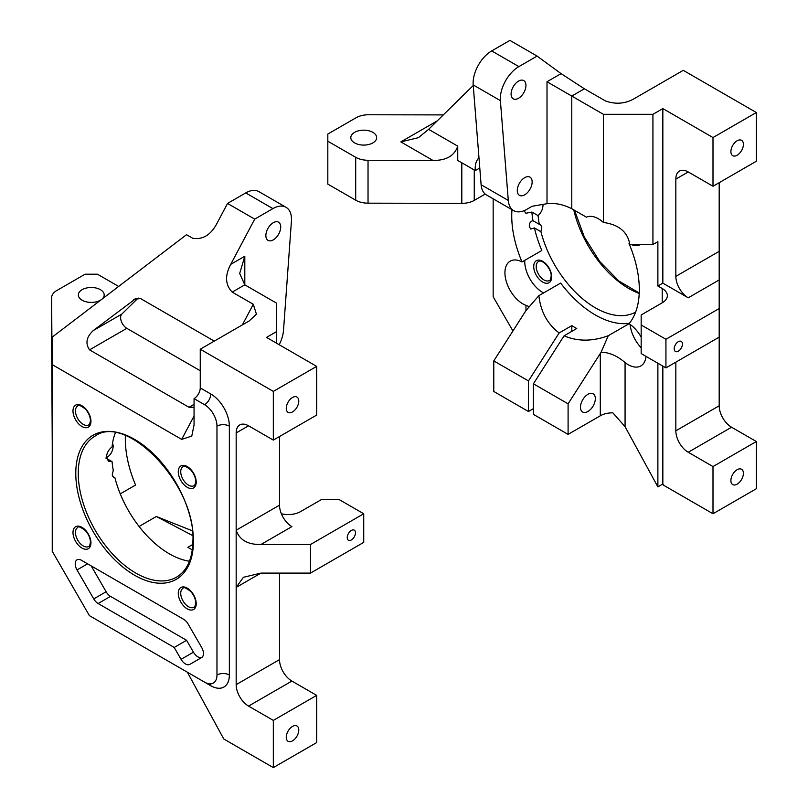 <?xml version="1.0" encoding="UTF-8"?>
<svg xmlns="http://www.w3.org/2000/svg" width="808" height="808" viewBox="0 0 808 808"><rect width="100%" height="100%" fill="white"/><g stroke="black" fill="none" stroke-linecap="round" stroke-linejoin="round"><path stroke-width="1.21" d="M106.565 458.449L112.049 461.62A81.446 47.026 -120 0 0 113.261 470.327L112.191 475.003L113.746 477.366L114.877 477.69A81.446 47.026 -120 0 0 189.456 561.227M112.827 476.498L114.877 477.69M112.049 461.62L108.525 461.398L106.434 457.086C106.747 453.086 108.626 449.692 112.049 446.875A81.446 47.026 -120 0 1 115.342 432.866M181.669 439.38L52.247 364.661L52.247 551.298L89.405 615.645L204.586 682.154A17.513 10.11 -120 0 0 213.342 683.013A17.513 10.11 -120 0 0 216.968 675.003L216.968 426.159A17.513 10.11 -120 0 0 204.586 404.707L194.061 398.627L194.061 424.917L191.779 436.098L181.669 439.38L194.061 416.019M174.205 647.45L181.063 659.328A8.757 5.06 -120 0 0 189.819 664.378L201.647 657.55A8.757 5.06 -120 0 0 201.647 647.44L188.072 623.938A8.757 5.06 -120 0 0 183.699 619.322L81.406 560.257A8.757 5.06 -120 0 0 77.023 559.833A8.757 5.06 -120 0 0 77.023 569.943L93.748 598.9A8.757 5.06 -120 0 0 98.122 603.525L174.205 647.45L186.587 640.3L110.504 596.375L98.122 603.525M105.828 458.025C110.332 455.682 112.807 451.672 113.241 446.006L112.575 442.986M192.314 549.895A90.203 52.076 60 0 1 187.87 547.309L192.829 544.44M210.514 683.831A8.757 5.06 -60 0 1 210.777 685.729L187.365 672.205L223.786 738.997L273.326 767.6L273.326 720.403L248.551 706.101A17.513 10.11 -120 0 1 236.168 684.649L279.517 659.621L279.517 573.104M248.551 425.796L236.168 432.947A17.513 10.11 -120 0 1 239.794 424.927A17.513 10.11 -120 0 1 248.551 425.796L273.326 440.097L273.326 391.395L200.253 349.207L200.253 387.901A8.757 5.06 -60 0 1 194.061 398.627M236.168 432.947L236.168 684.649M273.326 391.395L316.675 366.377L316.675 415.07L273.326 440.097M298.778 401.091A8.848 5.111 -60 0 1 294.92 409.999A8.848 5.111 -60 0 1 288.092 412.373A8.848 5.111 -60 0 1 286.264 408.313A8.848 5.111 -60 0 1 290.123 399.415A8.848 5.111 -60 0 1 296.95 397.041A8.848 5.111 -60 0 1 298.778 401.091M200.253 349.207L249.157 320.978L256.429 314.15L253.288 304.293L232.199 292.112L244.804 284.84L276.417 303.091L276.417 331.694L266.509 337.411L316.675 366.377M244.804 256.237L239.673 273.498L244.804 284.84L244.804 256.237L230.734 264.357C224.755 275.579 225.24 284.83 232.199 292.112M273.326 767.6L316.675 742.572L316.675 695.375L273.326 720.403M298.778 730.018A8.848 5.111 -60 0 1 294.92 738.926A8.848 5.111 -60 0 1 288.092 741.3A8.848 5.111 -60 0 1 286.264 737.25A8.848 5.111 -60 0 1 290.123 728.341A8.848 5.111 -60 0 1 296.95 725.968A8.848 5.111 -60 0 1 298.778 730.018M310.484 544.501L363.731 513.757L363.731 542.36L310.484 573.104L310.484 544.501L260.934 544.501C247.733 544.703 239.471 539.936 236.168 530.2L279.517 505.172A17.513 10.11 -120 0 0 291.9 526.624L260.934 544.501M260.934 573.104L243.42 577.296L236.168 587.406L260.944 573.104L310.484 573.104M281.376 513.777A17.513 10.11 0 0 0 300.576 511.605L321.624 499.455L338.966 499.455L363.731 513.757M355.469 532.825A5.818 3.363 -60 0 1 352.924 538.683A5.818 3.363 -60 0 1 348.44 540.249A5.818 3.363 -60 0 1 347.238 537.583A5.818 3.363 -60 0 1 349.773 531.725A5.818 3.363 -60 0 1 354.257 530.159A5.818 3.363 -60 0 1 355.469 532.825M279.184 344.723A26.27 15.17 120 0 0 283.517 330.219L291.425 221.251A26.27 15.17 -60 0 0 286.062 207.313A26.27 15.17 -60 0 0 272.922 208.616L245.733 192.92L227.533 203.434L217.625 222.119C211.524 234.461 203.262 239.865 192.849 238.34L186.527 234.694L52.177 337.128L52.076 343.259M245.733 192.92A26.27 15.17 -60 0 1 258.873 191.617L286.062 207.313M138.168 298.021L121.846 314.07A8.757 5.06 -120 0 0 121.291 321.22A8.757 5.06 -120 0 0 126.816 328.341L200.253 370.741M126.816 328.341L89.547 349.864C85.153 343.41 86.406 336.976 93.284 330.553L135.896 298.516M118.645 286.446L97.455 274.205L85.072 274.205L56.782 290.537A17.513 10.11 0 0 0 51.651 297.687A17.513 10.11 0 0 0 51.651 297.728L51.914 343.349M100.404 300.223A12.928 7.464 0 0 0 104.171 295.253A12.928 7.464 0 0 0 96.455 288.113A12.928 7.464 0 0 0 82.123 289.668A12.928 7.464 0 0 0 78.346 295.253A12.928 7.464 0 0 0 86.567 301.899A12.928 7.464 0 0 0 100.404 300.223M93.748 598.9L106.131 591.749L91.223 565.933M106.131 591.749A8.757 5.06 -120 0 0 110.504 596.375M181.063 659.328L193.445 652.177L186.587 640.3M193.445 652.177A8.757 5.06 -120 0 0 201.909 657.379M52.247 444.036L51.651 340.623A17.513 10.11 180 0 1 51.651 340.592A17.513 10.11 180 0 1 51.651 340.562L51.651 297.687M280.719 226.998A10.514 6.07 -60 0 1 276.134 237.572A10.514 6.07 -60 0 1 268.034 240.39A10.514 6.07 -60 0 1 265.862 235.572A10.514 6.07 -60 0 1 270.448 224.998A10.514 6.07 -60 0 1 278.548 222.18A10.514 6.07 -60 0 1 280.719 226.998M214.261 341.117L140.653 298.617L134.673 299.111L133.461 299.919M89.547 349.864L188.991 407.272L194.061 407.252M227.533 203.434L254.712 219.13L230.734 264.357M272.922 208.616L254.712 219.13M316.675 695.375L291.9 681.073A17.513 10.11 60 0 1 279.517 659.621M276.417 331.694L276.417 343.137M279.517 436.522L279.517 505.172M52.247 364.661L52.177 337.128M125.392 435.583A90.203 52.076 -120 0 0 125.321 439.027A90.203 52.076 -120 0 0 135.582 485.022L120.261 493.87M139.077 526.473L156.358 516.484L192.344 530.816M192.769 535.633L156.358 516.484M542.986 204.394L543.016 205.03C542.855 209.11 541.219 212.656 538.108 215.645A81.446 47.026 -120 0 0 539.31 224.351L540.38 224.634L541.855 226.937L540.936 231.704L534.411 227.947L530.836 229.068L529.341 226.745C529.159 223.362 530.361 221.341 532.967 220.685A90.203 52.076 60 0 1 531.876 212.049L525.887 213.262L524.038 210.706M539.31 224.351L532.967 220.685M540.936 231.704A81.446 47.026 -120 0 0 635.633 312.09M538.108 215.645L531.876 212.049M646.026 356.389A25.401 14.665 -120 0 1 640.855 365.923A25.401 14.665 -120 0 1 625.069 362.57C617.1 355.732 609.101 352.298 601.081 352.268L608.262 335.724C592.395 341.562 577.67 341.592 564.085 335.815L576.76 328.502A90.203 52.076 60 0 1 571.812 325.634L571.812 331.361M712.999 186.254L712.999 137.552L756.349 112.524L756.349 161.226L712.999 186.254L688.234 171.953L675.841 179.103L675.841 276.356A17.513 10.11 -120 0 0 688.234 297.809L719.191 279.932L719.191 405.778A17.513 10.11 -120 0 0 731.573 427.23L756.349 441.532L712.999 466.559L712.999 513.757L756.349 488.729L756.349 441.532M756.349 112.524L683.275 70.336L634.371 98.576C625.392 103.788 615.757 104.585 605.475 100.96L584.386 88.789L561.075 73.639L537.098 56.095L518.888 66.609A26.27 15.17 120 0 0 500.384 100.616L508.293 200.445A26.27 15.17 -60 0 0 513.666 210.646L486.477 194.95A26.27 15.17 -60 0 1 481.114 184.749L508.293 200.445M719.191 182.679L719.191 251.328L675.841 276.356M730.897 151.611A8.848 5.111 -60 0 1 734.755 142.703A8.848 5.111 -60 0 1 741.572 140.329A8.848 5.111 -60 0 1 743.41 144.39A8.848 5.111 -60 0 1 739.542 153.288A8.848 5.111 -60 0 1 732.725 155.661A8.848 5.111 -60 0 1 730.897 151.611M561.075 73.639L547.006 81.76L603.394 114.312L652.935 114.312L652.935 244.531L629.21 244.531L629.402 242.39C626.634 231.108 617.969 224.462 603.394 222.453A25.401 14.665 60 0 0 586.426 217.18L571.781 208.716L571.781 96.061L584.386 88.789M712.999 137.552L662.843 108.595L652.935 114.312M712.999 513.757L663.459 485.154L662.843 484.022L657.884 486.881L657.884 363.236M730.897 480.538A8.848 5.111 -60 0 1 734.755 471.64A8.848 5.111 -60 0 1 741.572 469.266A8.848 5.111 -60 0 1 743.41 473.316A8.848 5.111 -60 0 1 739.542 482.224A8.848 5.111 -60 0 1 732.725 484.598A8.848 5.111 -60 0 1 730.897 480.538M719.191 279.932L719.191 251.328M688.234 297.809L662.843 283.143L657.884 286.012L662.217 288.506L662.217 302.808L641.168 314.969L641.168 324.978L665.933 339.279L665.933 367.882L641.168 353.581L641.168 324.978M719.191 308.535L665.933 339.279M662.217 302.808A17.513 10.11 0 0 0 667.347 295.657A17.513 10.11 0 0 0 662.217 288.506M719.191 337.138L665.933 367.882M674.205 348.804A5.818 3.363 -60 0 1 676.75 342.946A5.818 3.363 -60 0 1 681.235 341.39A5.818 3.363 -60 0 1 682.437 344.056A5.818 3.363 -60 0 1 679.892 349.914A5.818 3.363 -60 0 1 675.407 351.47A5.818 3.363 -60 0 1 674.205 348.804M355.702 157.308L355.702 200.212L327.816 184.113L327.816 141.208L355.702 157.308A17.513 10.11 0 0 0 368.034 160.267L432.886 160.398C446.117 160.63 454.409 155.883 457.742 146.137L428.634 129.341L418.362 137.703L400.839 141.895L437.239 120.877M428.634 129.341L473.246 85.486M500.384 100.616L473.195 84.921L481.114 184.749M473.195 84.921A26.27 15.17 -60 0 1 491.708 50.914L518.888 66.609M537.098 56.095L509.909 40.4L491.708 50.914M547.006 81.76L547.006 203.697L532.149 206.262L526.806 209.343A26.27 15.17 -60 0 1 513.666 210.646M355.702 200.212A17.513 10.11 0 0 0 368.034 203.172L368.034 160.267M372.872 142.905A12.928 7.464 180 0 1 359.035 144.582A12.928 7.464 180 0 1 350.824 137.946A12.928 7.464 180 0 1 354.591 132.35A12.928 7.464 180 0 1 368.933 130.795A12.928 7.464 180 0 1 376.649 137.946A12.928 7.464 180 0 1 372.872 142.905M327.816 141.208L327.816 134.057L356.106 117.726A17.513 10.11 180 0 1 368.549 114.766L443.319 114.908M457.742 146.137L457.742 160.439L475.296 170.579L479.78 167.993M461.812 162.792L461.812 203.353L368.034 203.172M461.812 203.353A17.513 10.11 0 0 0 474.256 200.394L485.214 194.061M517.282 190.526A10.514 6.07 120 0 0 519.463 195.334A10.514 6.07 120 0 0 527.553 192.526A10.514 6.07 120 0 0 532.149 181.952A10.514 6.07 120 0 0 529.967 177.134A10.514 6.07 120 0 0 521.867 179.952A10.514 6.07 120 0 0 517.282 190.526M511.09 93.991A10.514 6.07 120 0 0 513.262 98.808A10.514 6.07 120 0 0 521.362 95.99A10.514 6.07 120 0 0 525.947 85.416A10.514 6.07 120 0 0 523.776 80.598A10.514 6.07 120 0 0 515.676 83.416A10.514 6.07 120 0 0 511.09 93.991M662.843 366.095L662.843 484.022M712.999 466.559L688.234 452.258A17.513 10.11 60 0 1 675.841 430.805L719.191 405.778M675.841 362.166L675.841 430.805M657.884 286.012L657.884 241.673L652.935 244.531M662.843 108.595L662.843 283.143M547.006 203.697C554.955 202.768 563.206 204.434 571.781 208.716M675.841 179.103A17.513 10.11 60 0 1 679.467 171.084A17.513 10.11 60 0 1 688.234 171.953M601.081 352.268L568.095 403.818L568.095 434.381L600.293 415.797A17.513 10.11 180 0 1 612.858 412.827L625.069 426.685L657.884 486.881M595.345 398.627A10.514 6.07 120 0 0 593.163 393.819A10.514 6.07 120 0 0 585.063 396.637A10.514 6.07 120 0 0 580.477 407.212A10.514 6.07 120 0 0 582.659 412.019A10.514 6.07 120 0 0 590.749 409.201A10.514 6.07 120 0 0 595.345 398.627M493.163 198.808L493.163 296.738L512.928 330.967M533.411 408.646L528.462 411.504L493.779 391.476L493.779 360.913L525.978 310.545L525.978 305.363L529.553 306.777M568.095 434.381L533.411 414.363L533.411 383.8L568.095 403.818M511.979 209.676A90.203 52.076 -120 0 0 511.737 215.928A90.203 52.076 -120 0 0 522.008 261.923A25.401 14.665 -120 0 0 510.191 261.156A25.401 14.665 -120 0 0 504.929 272.781A25.401 14.665 -120 0 0 525.978 305.363M571.812 325.634L559.136 332.957C547.481 324.159 540.724 311.726 538.865 295.657L525.978 310.545M629.27 244.127A90.203 52.076 -120 0 0 629.038 243.592A25.401 14.665 -120 0 0 629.321 243.733M631.129 244.531A25.401 14.665 -120 0 0 640.542 244.531M641.168 337.138A25.401 14.665 -120 0 0 629.038 323.725A90.203 52.076 -120 0 0 639.31 289.587A90.203 52.076 -120 0 0 629.442 244.531M603.394 114.312L603.394 222.453M475.296 170.579A25.401 14.665 60 0 1 475.205 168.377A25.401 14.665 60 0 1 478.972 157.843M522.008 261.923L541.825 250.49A90.203 52.076 60 0 1 534.411 227.947M543.582 292.93A25.401 14.665 60 0 1 524.745 261.337A25.401 14.665 60 0 1 524.766 260.338M538.865 295.657L560.641 283.083A90.203 52.076 60 0 0 629.432 323.25M608.262 335.724L629.038 323.725M641.168 347.743A25.401 14.665 60 0 1 630.129 324.452M528.462 411.504L528.462 380.932L493.779 360.913M559.136 332.957L528.462 380.932M564.085 335.815L533.411 383.8M78.255 473.357A81.446 47.026 -120 0 0 113.807 555.318A81.446 47.026 -120 0 0 176.568 577.134C187.173 570.761 192.627 558.57 192.93 540.562C195.819 484.931 126.674 412.827 95.122 436.067A81.446 47.026 -120 0 0 78.255 473.357M75.78 473.357A83.194 48.036 -120 0 0 134.613 575.245A83.194 48.036 -120 0 0 193.435 541.279A83.194 48.036 -120 0 0 134.613 439.39A83.194 48.036 -120 0 0 75.78 473.357M196.223 482.113A12.696 7.333 -120 0 0 187.244 466.559A12.696 7.333 -120 0 0 178.265 471.741A12.696 7.333 -120 0 0 187.244 487.295A12.696 7.333 -120 0 0 196.223 482.113M72.993 410.959A12.696 7.333 -120 0 0 81.972 426.513A12.696 7.333 -120 0 0 90.95 421.332A12.696 7.333 -120 0 0 81.972 405.778A12.696 7.333 -120 0 0 72.993 410.959M196.223 603.667A12.696 7.333 -120 0 0 187.244 588.123A12.696 7.333 -120 0 0 178.265 593.304A12.696 7.333 -120 0 0 187.244 608.858A12.696 7.333 -120 0 0 196.223 603.667M72.993 532.523A12.696 7.333 -120 0 0 81.972 548.077A12.696 7.333 -120 0 0 90.95 542.895A12.696 7.333 -120 0 0 81.972 527.341A12.696 7.333 -120 0 0 72.993 532.523M183.012 588.295A10.948 6.323 -120 0 0 180.739 593.304A10.948 6.323 -120 0 0 185.527 604.323A10.948 6.323 -120 0 0 193.96 607.252C194.566 607.576 195.152 606.151 195.708 602.96C195.556 598.9 193.88 595.052 190.678 591.416C185.83 587.759 183.275 586.719 183.012 588.295M183.012 466.731A10.948 6.323 -120 0 0 180.739 471.741A10.948 6.323 -120 0 0 185.527 482.76A10.948 6.323 -120 0 0 193.96 485.689C194.566 486.022 195.152 484.588 195.708 481.396C195.556 477.336 193.88 473.488 190.678 469.852C185.83 466.196 183.275 465.156 183.012 466.731M75.467 410.959A10.948 6.323 -120 0 0 80.245 421.978A10.948 6.323 -120 0 0 88.688 424.907C89.294 425.24 89.88 423.806 90.435 420.614C90.284 416.554 88.607 412.706 85.406 409.07C80.558 405.414 78.002 404.374 77.74 405.949A10.948 6.323 -120 0 0 75.467 410.959M75.467 532.523A10.948 6.323 -120 0 0 80.245 543.542A10.948 6.323 -120 0 0 88.688 546.471C89.294 546.804 89.88 545.37 90.435 542.178C90.284 538.118 88.607 534.27 85.406 530.634C80.558 526.978 78.002 525.937 77.74 527.513A10.948 6.323 -120 0 0 75.467 532.523M216.968 675.003A8.757 5.06 180 0 1 229.361 675.003A26.27 15.17 -120 0 1 210.777 685.729M216.968 426.159A8.757 5.06 180 0 1 229.361 426.159L229.361 675.003M204.586 404.707A8.757 5.06 120 0 0 210.777 393.981L200.253 387.901M229.361 426.159A26.27 15.17 -120 0 0 210.777 393.981M121.846 314.07L93.284 330.553M51.651 340.623L51.651 297.728M194.061 404.343L188.991 407.272M291.9 681.073L248.551 706.101M87.597 563.832L77.023 569.943M242.36 324.897L253.288 304.293M573.751 209.858A81.446 47.026 -120 0 0 639.219 293.435M474.256 200.394L474.256 169.973M400.839 141.895L432.886 160.398M731.573 427.23L688.234 452.258M625.069 362.57L625.069 426.685M600.293 415.797L600.293 353.45M536.199 266.519A10.948 6.323 -120 0 0 540.976 277.538A10.948 6.323 -120 0 0 549.42 280.477C550.036 280.79 550.612 279.356 551.167 276.174C551.662 268.7 541.915 258.611 538.471 261.509A10.948 6.323 -120 0 0 536.199 266.519M551.682 276.892A12.696 7.333 60 0 1 542.703 282.073A12.696 7.333 60 0 1 533.724 266.519A12.696 7.333 60 0 1 542.703 261.337A12.696 7.333 60 0 1 551.682 276.892M639.239 293.021L618.837 280.992L599.677 261.428L584.255 236.825L574.538 210.312"/></g></svg>
